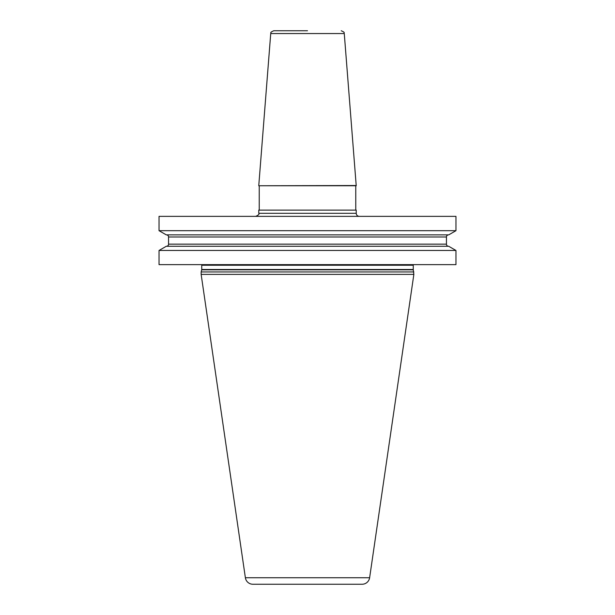 <?xml version="1.0" encoding="UTF-8"?>
<svg xmlns="http://www.w3.org/2000/svg" width="615" height="615" viewBox="0 0 615 615"><rect width="100%" height="100%" fill="white"/><g stroke="black" fill="none" stroke-linecap="round" stroke-linejoin="round"><path stroke-width="0.92" d="M455.961 250.466L455.961 264.635L159.039 264.635L159.039 250.466L166.281 246.284L448.719 246.284L455.961 250.466L159.039 250.466M455.961 216.365L455.961 230.686L159.039 230.686L159.039 216.365L455.961 216.365M413.857 271.945L201.143 271.945L201.143 274.382L413.857 274.382L413.295 269.824A1.215 1.215 0 0 1 413.249 269.508L413.249 265.242A1.215 1.215 0 0 1 413.411 264.635M201.143 271.945L201.705 269.824A1.215 1.215 0 0 0 201.751 269.508L201.751 265.242A1.215 1.215 0 0 0 201.589 264.635M201.143 274.382L245.377 577.739A7.611 7.611 0 0 0 252.911 584.25L362.089 584.25A7.611 7.611 0 0 0 369.623 577.739L245.377 577.739M413.857 274.382L369.623 577.739M356.223 185.53L258.777 185.761L356.223 185.761L344.269 33.556L270.731 33.556L258.777 185.53M258.777 213.32L258.777 210.122L356.223 210.122L356.223 213.32L258.777 213.32C259.545 214.066 258.531 215.081 255.725 216.365M307.5 30.75L273.767 30.75C268.778 33.002 271.776 32.626 270.731 33.556M455.961 230.686L448.719 234.869L166.281 234.869L159.039 230.686M448.581 246.284A2.129 2.129 0 0 1 446.444 244.155L446.444 236.998A2.129 2.129 0 0 1 448.581 234.869M166.419 246.284A2.129 2.129 0 0 0 168.556 244.155L168.556 236.998A2.129 2.129 0 0 0 166.419 234.869M413.249 265.242L201.751 265.242M413.249 269.508L201.751 269.508M413.295 269.824L201.705 269.824M446.444 236.998L168.556 236.998M446.444 244.155L168.556 244.155M356.223 213.32C356.408 215.173 357.423 216.188 359.275 216.365M355.77 210.122L355.77 185.761M259.23 210.122L259.23 185.761M344.269 33.556C343.224 32.626 346.222 33.002 341.233 30.75"/></g></svg>
